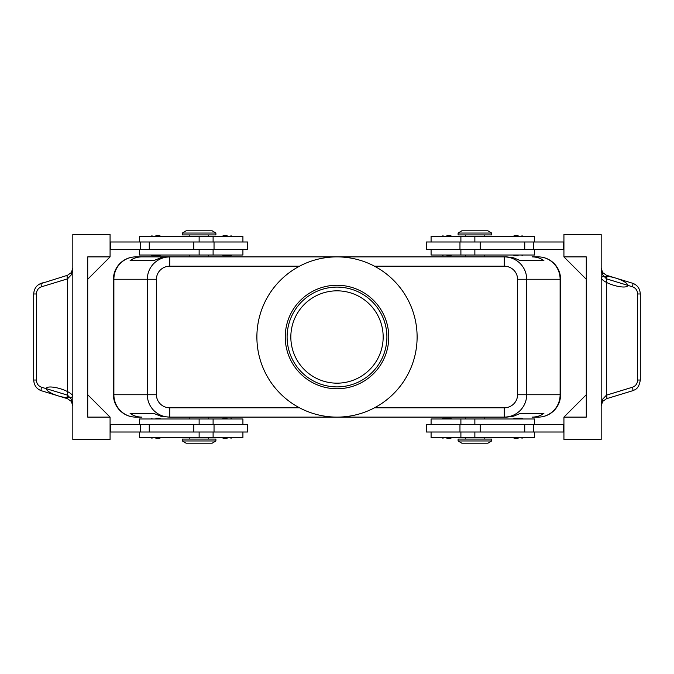 <?xml version="1.0" encoding="UTF-8"?>
<svg xmlns="http://www.w3.org/2000/svg" width="674" height="674" viewBox="0 0 674 674"><rect width="100%" height="100%" fill="white"/><g stroke="black" fill="none" stroke-linecap="round" stroke-linejoin="round"><path stroke-width="1.01" d="M290.831 337A46.169 46.169 0 0 1 337 290.831A46.169 46.169 0 0 1 383.169 337A46.169 46.169 0 0 1 337 383.169A46.169 46.169 0 0 1 290.831 337M152.594 255.766L155.905 255.766L152.594 255.766M155.905 235.647L159.822 235.647L155.905 235.647M247.569 249.431L247.569 241.983L214.037 241.983L214.037 249.431L247.569 249.431M242.918 241.983L242.918 236.397L139.51 236.397L139.51 241.983M139.51 249.431L139.51 255.025L242.918 255.025L242.918 249.431M446.921 255.766L450.839 255.766L446.921 255.766M446.921 235.647L450.839 235.647L446.921 235.647M155.905 418.234L159.822 418.234L155.905 418.234M155.905 438.353L159.822 438.353L155.905 438.353M214.037 432.017L247.569 432.017L247.569 424.569L214.037 424.569L214.037 432.017L193.817 432.017L193.817 424.569L214.037 424.569M242.918 432.017L242.918 437.603L139.51 437.603L139.51 432.017M139.51 424.569L139.51 418.975L242.918 418.975L242.918 424.569M450.232 418.234L446.921 418.234L450.232 418.234M446.921 438.353L450.839 438.353L446.921 438.353M504.253 407.795L504.253 417.113C510.412 417.012 515.703 414.83 520.126 410.567C524.406 406.161 526.596 400.887 526.697 394.753L517.565 394.753A13.312 13.042 0 0 1 504.253 407.795L374.491 407.795M517.565 279.247L560.119 279.247A22.36 21.905 -90 0 0 553.699 263.433A22.36 21.905 -90 0 0 538.214 256.887L532.039 256.887C536.614 256.92 540.565 258.159 543.893 260.611L520.294 260.611L513.706 257.839L506.924 256.887L169.747 256.887C163.588 256.988 158.297 259.17 153.874 263.433C149.594 267.839 147.404 273.113 147.303 279.247L147.303 394.753L113.881 394.753A22.36 21.905 90 0 0 120.301 410.567A22.36 21.905 90 0 0 135.786 417.113L141.961 417.113C137.386 417.08 133.435 415.841 130.107 413.389L153.706 413.389L161.271 416.414L169.747 417.113L169.747 407.795A13.312 13.042 180 0 1 156.435 394.753L147.303 394.753C147.404 400.887 149.594 406.161 153.874 410.567C158.297 414.83 163.588 417.012 169.747 417.113L506.924 417.113L513.706 416.161L520.294 413.389L543.893 413.389C540.565 415.841 536.614 417.08 532.039 417.113L538.214 417.113A22.36 21.905 -90 0 0 553.699 410.567A22.36 21.905 -90 0 0 560.119 394.753L526.697 394.753L526.697 279.247C526.596 273.113 524.406 267.839 520.126 263.433C515.703 259.17 510.412 256.988 504.253 256.887L504.253 266.205A13.312 13.042 0 0 1 517.565 279.247L517.565 394.753M141.961 256.887L169.747 256.887L161.271 257.586L153.706 260.611L130.107 260.611C133.435 258.159 137.386 256.92 141.961 256.887L135.786 256.887A22.36 21.905 90 0 0 120.301 263.433A22.36 21.905 90 0 0 113.881 279.247L156.435 279.247A13.312 13.042 180 0 1 169.747 266.205L169.747 256.887L135.786 256.887A22.36 22.36 0 0 0 119.98 263.433A22.36 22.36 0 0 1 135.786 256.887M538.214 417.113A22.36 22.36 0 0 0 560.574 394.753L560.574 279.247A22.36 22.36 0 0 0 554.02 263.433A22.36 22.36 0 0 1 560.574 279.247L560.119 279.247L560.119 394.753L560.574 394.753A22.36 22.36 0 0 1 538.214 417.113L532.039 417.113M474.867 440.964L458.101 440.964L461.825 443.197L487.909 443.197L491.632 440.964L474.867 440.964M491.632 440.964L491.632 439.094L458.101 439.094L458.101 440.964M182.368 440.964L215.899 440.964L215.899 439.094L182.368 439.094L182.368 440.964L186.091 443.197L212.175 443.197L215.899 440.964M491.632 233.036L458.101 233.036L458.101 234.906L491.632 234.906L491.632 233.036L487.909 230.803L461.825 230.803L458.101 233.036M199.133 233.036L215.899 233.036L212.175 230.803L186.091 230.803L182.368 233.036L199.133 233.036M182.368 233.036L182.368 234.906L215.899 234.906L215.899 233.036M534.49 424.569L534.49 418.975L431.082 418.975L431.082 424.569M431.082 432.017L431.082 437.603L534.49 437.603L534.49 432.017M426.431 424.569L426.431 432.017L459.963 432.017L459.963 424.569L426.431 424.569M518.095 438.353L514.178 438.353L518.095 438.353M521.406 418.234L518.095 418.234L521.406 418.234M227.079 438.353L223.161 438.353L227.079 438.353M227.079 418.234L223.161 418.234L227.079 418.234M534.49 249.431L534.49 255.025L431.082 255.025L431.082 249.431M431.082 241.983L431.082 236.397L534.49 236.397L534.49 241.983M459.963 241.983L426.431 241.983L426.431 249.431L459.963 249.431L459.963 241.983L480.183 241.983L480.183 249.431L459.963 249.431M518.095 235.647L514.178 235.647L518.095 235.647M518.095 255.766L514.178 255.766L518.095 255.766M227.079 235.647L223.161 235.647L227.079 235.647M223.768 255.766L227.079 255.766L223.768 255.766M615.733 278.092A13.657 3.724 -163 0 0 602.783 279.988A13.657 3.724 -163 0 0 625.405 286.897A13.657 3.724 -163 0 0 615.733 278.092L632.515 283.223L606.465 275.27L602.649 272.574L601.183 268.142L602.666 274.824L606.465 278.834L632.49 286.787C635.717 287.992 637.427 290.384 637.629 293.965L637.629 380.035C637.427 383.616 635.717 386.008 632.49 387.213L606.465 395.166L602.666 399.177L601.183 405.858L602.649 401.426L606.465 398.73A3.724 1.045 -107 0 0 606.465 395.166M39.412 389.892L41.485 390.777C36.674 389.067 34.079 385.486 33.7 380.035L36.371 380.035L36.371 293.965C36.573 290.384 38.283 287.992 41.51 286.787L67.484 278.859L71.334 274.824L72.817 268.142L71.351 272.574A7.456 7.456 0 0 0 72.059 271.403L72.817 268.142M41.51 387.213A3.724 1.019 -73 0 0 41.114 389.639A3.724 1.019 -73 0 0 41.485 390.777L67.535 398.73L71.351 401.426L72.817 405.858L71.334 399.177L67.535 395.166L41.51 387.213C38.283 386.008 36.573 383.616 36.371 380.035M67.451 398.705A3.724 1.019 -73 0 1 67.08 397.567A3.724 1.019 -73 0 1 67.484 395.141L67.484 278.859A3.724 1.019 -107 0 1 67.08 276.433A3.724 1.019 -107 0 1 67.451 275.295L39.412 284.108M41.51 286.787A3.724 1.019 -107 0 1 41.114 284.361A3.724 1.019 -107 0 1 41.485 283.223L43.599 282.575M36.371 293.965L33.7 293.965L33.7 380.035M606.549 275.295A3.724 1.019 107 0 1 606.92 276.433A3.724 1.019 107 0 1 606.516 278.859L606.516 395.141A3.724 1.019 -107 0 1 606.92 397.567A3.724 1.019 -107 0 1 606.549 398.705L632.515 390.777A3.724 1.019 -107 0 0 632.886 389.639A3.724 1.019 -107 0 0 632.49 387.213M634.588 284.108L632.515 283.223C637.326 284.933 639.921 288.514 640.3 293.965L640.3 380.035L637.629 380.035M640.3 293.965L637.629 293.965M58.267 395.908A13.657 3.724 17 0 0 71.217 394.012A13.657 3.724 17 0 0 48.595 387.103A13.657 3.724 17 0 0 58.267 395.908M256.887 337A80.113 80.113 0 0 1 337 256.887A80.113 80.113 0 0 1 417.113 337A80.113 80.113 0 0 1 337 417.113A80.113 80.113 0 0 1 256.887 337M388.755 337A51.755 51.755 0 0 1 337 388.755A51.755 51.755 0 0 1 285.245 337A51.755 51.755 0 0 1 337 285.245A51.755 51.755 0 0 1 388.755 337M386.893 337A49.893 49.893 0 0 1 337 386.893A49.893 49.893 0 0 1 287.107 337A49.893 49.893 0 0 1 337 287.107A49.893 49.893 0 0 1 386.893 337M601.183 268.142L601.941 271.403A7.456 7.456 0 0 0 602.649 272.574M72.817 405.858L72.059 402.597A7.456 7.456 0 0 0 71.351 401.426M606.465 275.27A3.724 1.045 107 0 1 606.465 278.834M67.535 398.73A3.724 1.045 -73 0 1 67.535 395.166M67.535 278.834A3.724 1.045 -107 0 1 67.535 275.27L67.451 275.295M71.351 272.574L67.535 275.27M110.073 417.113L110.073 439.473L72.817 439.473L72.817 234.527L110.073 234.527L110.073 256.887L87.721 279.247L87.721 394.753L110.073 417.113L87.721 417.113L87.721 256.887L110.073 256.887M110.073 432.017L193.817 432.017M110.073 424.569L193.817 424.569M110.073 249.431L214.037 249.431M110.073 241.983L214.037 241.983M563.927 256.887L586.279 256.887L586.279 417.113L563.927 417.113L563.927 439.473L601.183 439.473L601.183 234.527L563.927 234.527L563.927 256.887L586.279 279.247M563.927 417.113L586.279 394.753M563.927 241.983L480.183 241.983M563.927 432.017L459.963 432.017M563.927 424.569L459.963 424.569M227.079 255.766L230.988 255.766L227.079 255.766M563.927 249.431L480.183 249.431M563.178 241.983L563.178 249.431M518.095 418.234L514.178 418.234L518.095 418.234M563.178 432.017L563.178 424.569M538.214 256.887A22.36 22.36 0 0 1 554.02 263.433A22.36 22.36 0 0 0 538.214 256.887L532.039 256.887M113.426 279.247L113.426 394.753A22.36 22.36 0 0 0 119.98 410.567A22.36 22.36 0 0 1 113.426 394.753L113.881 394.753L113.881 279.247L113.426 279.247A22.36 22.36 0 0 1 119.98 263.433A22.36 22.36 0 0 0 113.426 279.247M135.786 417.113A22.36 22.36 0 0 1 119.98 410.567A22.36 22.36 0 0 0 135.786 417.113L141.961 417.113M130.107 413.389L153.706 413.389M520.294 413.389L543.893 413.389M130.107 260.611L153.706 260.611M520.294 260.611L543.893 260.611M446.921 418.234L443.012 418.234L446.921 418.234M110.822 432.017L110.822 424.569M110.822 241.983L110.822 249.431M155.905 255.766L159.822 255.766L155.905 255.766M199.133 241.983L199.133 236.397M199.133 418.975L199.133 424.569M156.435 394.753L156.435 279.247M474.867 432.017L474.867 437.603M474.867 255.025L474.867 249.431M632.515 283.223A3.724 1.019 107 0 1 632.886 284.361A3.724 1.019 107 0 1 632.49 286.787M169.747 266.205L299.509 266.205M374.491 266.205L504.253 266.205M299.509 407.795L169.747 407.795M533.328 241.983L533.328 249.431M524.743 241.983L524.743 249.431M474.867 241.983L474.867 236.397M533.328 432.017L533.328 424.569M524.743 432.017L524.743 424.569M480.183 432.017L480.183 424.569M474.867 418.975L474.867 424.569M199.133 432.017L199.133 437.603M149.257 432.017L149.257 424.569M140.672 432.017L140.672 424.569M199.133 255.025L199.133 249.431M193.817 241.983L193.817 249.431M149.257 241.983L149.257 249.431M140.672 241.983L140.672 249.431M151.246 255.025L151.995 255.766M151.246 236.397L151.995 235.647M213.102 255.025L213.102 249.431M208.443 236.397L208.443 234.906M442.262 255.025L443.012 255.766M442.262 236.397L443.012 235.647M160.564 418.975L159.822 418.234M160.564 437.603L159.822 438.353M213.102 437.603L213.102 432.017M189.815 437.603L189.815 439.094M451.58 418.975L450.839 418.234M451.58 437.603L450.839 438.353M465.557 417.113L465.557 418.975M189.815 417.113L189.815 418.975M484.185 256.887L484.185 255.025M208.443 256.887L208.443 255.025M465.557 437.603L465.557 439.094M460.898 418.975L460.898 424.569M522.754 437.603L522.005 438.353M522.754 418.975L522.005 418.234M231.738 437.603L230.988 438.353M231.738 418.975L230.988 418.234M484.185 236.397L484.185 234.906M460.898 236.397L460.898 241.983M513.436 236.397L514.178 235.647M513.436 255.025L514.178 255.766M222.42 236.397L223.161 235.647M222.42 255.025L223.161 255.766M601.183 405.858L601.537 403.608M640.3 380.035C638.615 390.339 633.863 389.766 632.515 390.777M41.485 283.223C36.674 284.933 34.079 288.514 33.7 293.965M231.738 255.025L230.988 255.766M231.738 236.397L230.988 235.647M522.754 255.025L522.005 255.766M522.754 236.397L522.005 235.647M460.898 249.431L460.898 255.025M465.557 234.906L465.557 236.397M222.42 418.975L223.161 418.234M222.42 437.603L223.161 438.353M513.436 418.975L514.178 418.234M513.436 437.603L514.178 438.353M460.898 432.017L460.898 437.603M484.185 437.603L484.185 439.094M189.815 256.887L189.815 255.025M465.557 255.025L465.557 256.887M208.443 418.975L208.443 417.113M484.185 417.113L484.185 418.975M442.262 437.603L443.012 438.353M442.262 418.975L443.012 418.234M208.443 439.094L208.443 437.603M213.102 424.569L213.102 418.975M151.246 437.603L151.995 438.353M151.246 418.975L151.995 418.234M451.58 236.397L450.839 235.647M451.58 255.025L450.839 255.766M189.815 236.397L189.815 234.906M213.102 241.983L213.102 236.397M160.564 236.397L159.822 235.647M160.564 255.025L159.822 255.766"/></g></svg>
